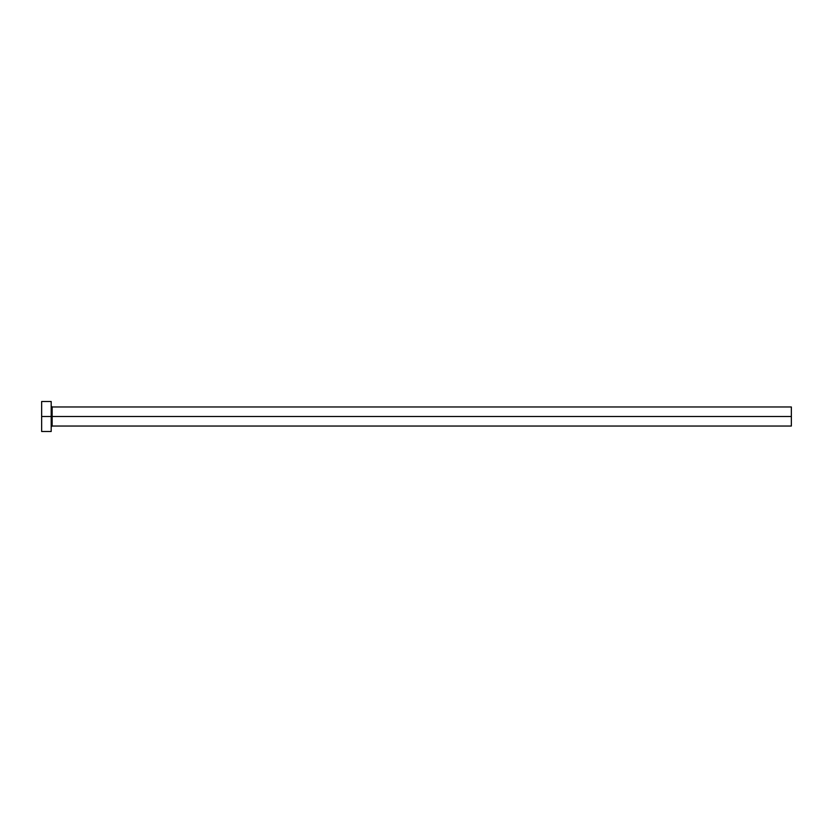 <?xml version="1.0" encoding="UTF-8"?>
<svg xmlns="http://www.w3.org/2000/svg" width="833" height="833" viewBox="0 0 833 833"><rect width="100%" height="100%" fill="white"/><g stroke="black" fill="none" stroke-linecap="round" stroke-linejoin="round"><path stroke-width="1.25" d="M41.65 431.494L41.65 401.506L41.65 416.5L791.35 416.5L791.35 426.038L791.35 416.5L52.146 416.5L52.146 406.962L52.146 416.5L41.65 416.5L41.65 431.494L51.188 431.494L51.188 401.506L51.188 431.494M51.188 426.996L52.146 426.038L52.146 416.5L52.146 426.038L791.35 426.038M791.35 416.5L791.35 406.962L791.35 416.5M791.35 406.962L52.146 406.962L51.188 406.004M41.65 401.506L51.188 401.506"/></g></svg>
